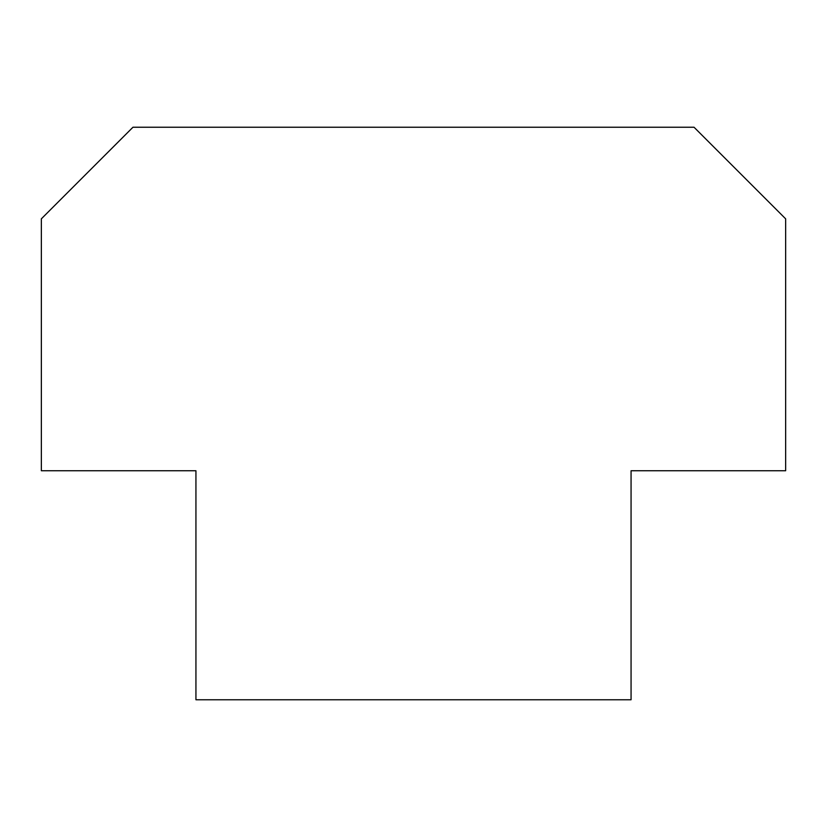<?xml version="1.0" encoding="UTF-8"?>
<svg xmlns="http://www.w3.org/2000/svg" width="827" height="827" viewBox="0 0 827 827"><rect width="100%" height="100%" fill="white"/><g stroke="black" fill="none" stroke-linecap="round" stroke-linejoin="round"><path stroke-width="1.24" d="M785.65 470.749L631.063 470.749L631.063 699.766L195.937 699.766L195.937 470.749L41.35 470.749L41.35 218.835L132.961 127.234L694.039 127.234L785.65 218.835L785.65 470.749"/></g></svg>
